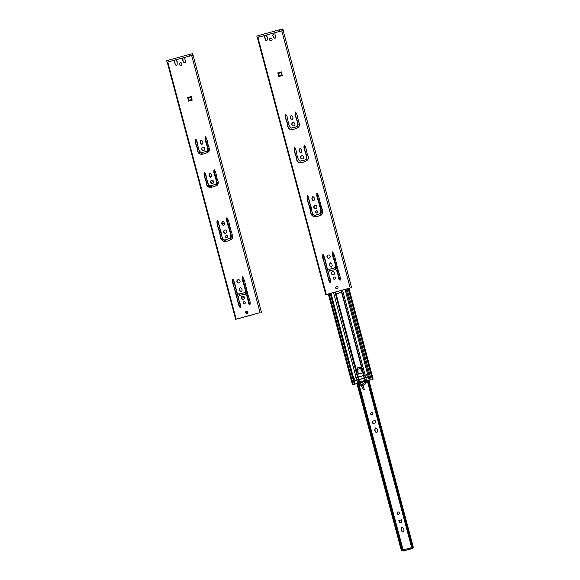 <?xml version="1.0" encoding="UTF-8"?>
<svg xmlns="http://www.w3.org/2000/svg" width="580" height="580" viewBox="0 0 580 580"><rect width="100%" height="100%" fill="white"/><g stroke="black" fill="none" stroke-linecap="round" stroke-linejoin="round"><path stroke-width="0.87" d="M256.889 36.047L258.738 35.467L259.151 37.019L279.676 31.4L279.27 29.848L282.822 29.022M279.27 29.848L258.738 35.467M257.752 37.417L262.892 35.989A1.515 1.472 -98.6 0 1 263.001 35.967L263.24 35.938A1.515 1.472 81.4 0 1 264.9 37.134L265.625 39.853A1 0.972 -98.6 0 0 266.575 40.535M283.2 30.588L282.815 29M282.424 29.058L283.105 30.573M282.837 30.609L281.024 31.037M281.401 72.188L281.394 72.623L278.393 73.442L279.299 76.335M282.09 74.776L279.103 75.596M281.394 72.623L282.018 74.501M281.286 72.203L278.284 73.029L278.393 73.442M263.204 35.938L266.198 35.119M272.803 33.314L275.703 32.516M279.147 76.379L278.19 72.79M265.625 39.853L265.394 39.889A1 0.972 81.4 0 0 267.279 39.636L267.293 36.924L266.365 36.279L266.293 35.061L272.542 33.35L273.31 34.408L272.832 35.438L274.188 37.773A1 0.972 -98.6 0 0 275.021 38.222M327.642 294.103L325.779 294.683L326.308 294.495L257.701 37.439M257.868 37.424L326.257 294.459M326.272 294.51L350.197 287.955L281.793 30.878L275.942 32.422A1.515 1.472 -98.6 0 0 274.985 34.343L275.71 37.069A1 0.972 81.4 0 1 273.956 37.809L272.6 35.474L273.079 34.445L272.781 33.314M265.394 39.889L264.668 37.171A1.515 1.472 -98.6 0 0 263.001 35.967M286.549 115.253C288.434 119.291 287.542 125.425 291.385 128.071C293.596 127.049 299.534 127.629 297.438 122.866C297.032 119.321 294.263 115.123 295.438 111.998C297.743 114.543 297.627 119.19 298.968 122.561C301.542 127.266 295.582 129.115 291.631 129.659C289.166 129.514 287.818 128.035 287.593 125.237C287.216 121.8 284.476 117.697 285.679 114.666L286.549 115.253M292.987 118.349L292.059 119.813C290.065 118.632 289.768 117.182 291.167 115.471C292.349 115.891 292.958 116.856 292.987 118.349M293.792 125.816A1.66 1.61 81.4 0 1 291.776 124.453A1.66 1.61 81.4 0 1 293.118 122.569A1.66 1.61 81.4 0 1 294.937 123.874A1.66 1.61 81.4 0 1 293.792 125.816M295.358 148.357C297.243 152.395 296.351 158.536 300.193 161.175C302.405 160.153 308.342 160.732 306.247 155.969C305.841 152.431 303.072 148.233 304.246 145.101C306.552 147.653 306.436 152.293 307.777 155.665C310.351 160.37 304.391 162.219 300.44 162.762C297.975 162.618 296.626 161.146 296.402 158.34C296.025 154.903 293.284 150.8 294.488 147.769L295.358 148.357M301.796 151.452L300.868 152.917C298.874 151.735 298.577 150.292 299.976 148.574C301.158 148.995 301.767 149.959 301.796 151.452M302.601 158.92A1.66 1.61 81.4 0 1 300.585 157.557A1.66 1.61 81.4 0 1 301.926 155.672A1.66 1.61 81.4 0 1 303.746 156.984A1.66 1.61 81.4 0 1 302.601 158.92M308.125 196.337L310.336 204.667C311.996 208.01 311.018 213.404 314.614 215.361L320.704 213.498C321.037 211.142 320.653 208.669 319.573 206.067C319 201.818 315.998 196.91 317.013 193.075C319.551 196.446 319.631 201.92 321.197 206.103C322.284 208.561 322.654 211.185 322.313 213.991C320.269 215.593 317.782 216.572 314.853 216.949C311.88 216.253 310.322 213.969 310.169 210.09C309.488 205.393 306.349 200.035 307.255 195.75L308.125 196.337M314.577 199.506L313.657 200.97C311.656 199.795 311.358 198.345 312.765 196.627C313.947 197.048 314.548 198.012 314.577 199.506M315.81 208.575A1.66 1.61 81.4 0 1 313.794 207.212A1.66 1.61 81.4 0 1 315.136 205.327A1.66 1.61 81.4 0 1 316.955 206.639A1.66 1.61 81.4 0 1 315.81 208.575M316.992 213.027A1.124 1.087 81.4 0 1 315.629 212.099A1.124 1.087 81.4 0 1 316.535 210.823A1.124 1.087 81.4 0 1 317.775 211.714A1.124 1.087 81.4 0 1 316.992 213.027A1.124 1.087 -98.6 0 1 316.658 210.815M339.14 279.603C337.553 276.442 338.539 271.251 335.015 269.475C333.094 270.628 328.041 269.62 328.642 273.47C328.933 276.515 331.543 280.227 330.252 282.866C327.961 280.343 328.084 275.739 326.75 272.404L323.654 260.754C322.632 258.492 322.386 256.433 322.908 254.584C324.263 256.592 325.141 259.006 325.547 261.827C326.815 264.183 325.858 268.446 329.005 269.439C331.1 268.366 336.937 269.106 335.131 264.524C334.587 260.406 331.622 255.62 332.673 251.916C335.559 256.577 335.972 263.356 337.894 268.844C338.329 272.542 341.163 276.906 340.01 280.191L339.14 279.603L340.126 280.169M329.027 258.231A1.66 1.61 81.4 0 1 327.004 256.868A1.66 1.61 81.4 0 1 328.352 254.99A1.66 1.61 81.4 0 1 330.172 256.295A1.66 1.61 81.4 0 1 329.027 258.231M332.195 265.72L331.274 267.184C329.273 266.002 328.976 264.552 330.382 262.834C331.564 263.262 332.166 264.219 332.195 265.72M333.427 274.789A1.66 1.61 81.4 0 1 331.412 273.426A1.66 1.61 81.4 0 1 332.753 271.541A1.66 1.61 81.4 0 1 334.573 272.846A1.66 1.61 81.4 0 1 333.427 274.789M334.609 279.234A1.124 1.087 81.4 0 1 333.246 278.313A1.124 1.087 81.4 0 1 334.152 277.037A1.124 1.087 81.4 0 1 335.392 277.921A1.124 1.087 81.4 0 1 334.609 279.234A1.124 1.087 -98.6 0 1 334.276 277.023M337.168 288.833A1.204 1.167 81.4 0 1 335.704 287.839A1.204 1.167 81.4 0 1 336.675 286.476A1.204 1.167 81.4 0 1 337.995 287.426A1.204 1.167 81.4 0 1 337.168 288.833A1.204 1.167 -98.6 0 1 336.791 286.462M277.82 72.862L281.322 71.898L282.286 75.523L278.784 76.48L277.82 72.862L279.009 76.415M271.135 40.672A1.341 1.298 81.4 0 1 269.512 39.57A1.341 1.298 81.4 0 1 270.592 38.055A1.341 1.298 81.4 0 1 272.063 39.106A1.341 1.298 81.4 0 1 271.135 40.672M350.197 287.955L327.671 294.212M281.793 30.878L283.192 30.566L351.596 287.651M285.795 114.659C284.896 117.841 287.383 121.742 287.825 125.2C288.035 127.926 289.34 129.405 291.747 129.637M295.561 111.984C294.683 115.268 297.199 119.27 297.671 122.829C299.773 127.593 293.828 127.013 291.624 128.035L291.501 128.049M291.29 115.456C290.051 117.145 290.341 118.588 292.175 119.792M293.233 122.554A1.66 1.61 -98.6 0 0 293.726 125.831M294.604 147.762C293.705 150.945 296.192 154.853 296.634 158.304C296.844 161.037 298.149 162.516 300.556 162.741M304.369 145.094C303.492 148.379 306.008 152.373 306.479 155.933C308.582 160.696 302.637 160.116 300.433 161.138L300.31 161.153M300.099 148.56C298.86 150.249 299.149 151.692 300.984 152.895M302.042 155.657A1.66 1.61 -98.6 0 0 302.535 158.934M307.371 195.736C306.776 200.18 309.64 205.342 310.401 210.054C310.546 213.846 312.069 216.137 314.969 216.927L314.57 215.361M317.137 193.067C316.426 197.062 319.16 201.768 319.805 206.03C320.892 208.633 321.269 211.113 320.943 213.469L314.73 215.332M312.881 196.613C311.641 198.302 311.938 199.745 313.773 200.948M315.252 205.32A1.66 1.61 -98.6 0 0 315.752 208.59M332.789 251.908C332.05 255.773 334.747 260.348 335.363 264.487C337.168 269.069 331.332 268.33 329.237 269.403L329.121 269.41M323.024 254.576C322.734 260.181 325.924 266.495 326.982 272.368C327.7 276.167 328.831 279.661 330.368 282.837M335.131 269.461L335.247 269.439C338.771 271.215 337.785 276.406 339.373 279.567M328.469 254.975A1.66 1.61 -98.6 0 0 328.962 258.252M330.498 262.827C329.259 264.509 329.556 265.959 331.39 267.162M332.869 271.527A1.66 1.61 -98.6 0 0 333.362 274.804M281.329 71.927L278.052 72.826M270.708 38.041A1.341 1.298 -98.6 0 0 271.106 40.68M360.615 385.091A0.739 0.718 81.4 0 1 360.499 385.12L360.107 385.178A0.739 0.718 81.4 0 1 359.288 384.554A0.739 0.718 81.4 0 1 360.666 384.199L361.217 384.243A2.943 2.849 -98.6 0 0 362.319 384.38M359.883 383.721L360.281 383.663A0.739 0.718 81.4 0 1 361.057 384.141M360.666 384.199L360.825 384.308A2.943 2.849 -98.6 0 0 364.537 381.488L366.096 381.06A4.328 4.191 81.4 0 1 360.557 385.069L360.354 385.091A0.739 0.718 81.4 0 1 360.107 385.178M360.825 384.308L361.217 384.243M366.096 381.06L366.488 381.002A4.328 4.191 81.4 0 1 362.942 385.207L362.551 385.265M366.139 381.053L370.606 379.885L366.488 381.046M356.954 383.612L364.537 381.517L356.519 383.685M356.954 383.641L356.519 383.706M358.512 383.126L358.273 382.227M359.586 382.873L359.353 381.988M365.82 381.14L365.589 380.284M366.328 380.995L366.089 380.088M366.828 374.731L354.547 378.08L355.236 380.661L357.048 380.168L356.359 377.58M357.048 380.168L367.401 377.334L366.712 374.745M358.23 374.23L357.853 369.221L360.593 368.474L361.898 371.07M360.55 368.481L362.71 373.005M357.207 370.91L357.976 372.142M358.07 372.121L357.2 371.127M362.384 370.439L361.804 371.099M323.611 254.859L324.474 257.788M324.655 258.477L323.357 254.656M355.243 384.083L352.437 384.728L357.345 383.365L357.454 382.503L365.944 380.175M355.17 380.408L367.307 377.363M367.401 377.319L366.618 374.665L354.605 378.059M310.713 211.229L311.532 211.004L310.619 207.596L309.807 207.814M354.808 378.008L356.323 377.507M355.134 384.069L357.534 383.337L357.65 382.474M309.814 207.836L310.626 207.618M334.363 279.219L335.073 278.965M334.326 292.269L336.146 293.262L338.452 293.56M341.837 290.217L341.41 291.682L338.357 293.574L335.95 293.291L334.116 292.327M356.743 373.868L357.142 367.894L360.238 367.046L363.348 372.81L356.685 374.267L335.233 293.031M335.037 279.009L334.464 279.234M345.027 289.34L369.185 380.125L367.089 380.697L366.437 379.987L358.744 382.14M366.683 380.886L366.43 379.994M321.755 208.206L320.943 208.43L320.037 205.015L320.849 204.798L320.225 204.987L321.132 208.38M365.327 375.042L366.698 374.665M369.185 380.125L367.089 380.697M357.432 377.232L364.639 375.26M357.976 377.065L357.294 374.484L356.918 374.535L357.621 377.152M332.376 252.22L333.152 256.186M360.426 367.017L357.338 367.865L357.019 374.216L357.737 374.39M330.201 293.4L354.365 384.199M345.985 289.079L370.142 379.871M346.992 288.804L371.149 379.588M348.602 288.369L372.78 379.248M329.048 293.719L353.205 384.497M330.172 293.407L354.329 384.199M368.546 380.393L413.315 547.252L402.672 550.072L402.933 550.993L412.46 548.52L412.206 547.585M402.194 527.176C401.215 528.271 401.164 529.612 402.034 531.186L403.223 532.085M373.027 423.56L372.657 421.189L375.129 420.514M375.767 427.859C374.796 429.019 374.745 430.36 375.608 431.868L376.797 432.767M398.126 511.923A1.175 1.138 -98.6 0 0 398.482 514.235A1.175 1.138 81.4 0 1 397.061 513.264A1.175 1.138 81.4 0 1 398.01 511.93A1.175 1.138 81.4 0 1 399.301 512.858A1.175 1.138 81.4 0 1 398.489 514.235M399.453 522.877L399.084 520.507L401.556 519.832M371.7 412.605A1.175 1.138 -98.6 0 0 372.055 414.917A1.175 1.138 81.4 0 1 370.635 413.946A1.175 1.138 81.4 0 1 371.584 412.612A1.175 1.138 81.4 0 1 372.875 413.54A1.175 1.138 81.4 0 1 372.063 414.917M411.974 547.621L412.96 547.324M401.802 531.222C400.882 529.569 400.968 528.221 402.071 527.191C404.188 528.554 404.528 530.192 403.107 532.106L401.802 531.222M375.499 422.885L375.013 420.529L372.425 421.225L372.911 423.581L375.499 422.885M375.376 431.904C374.462 430.309 374.557 428.968 375.644 427.873C377.783 429.309 378.131 430.947 376.681 432.789L375.376 431.904M401.925 522.203L401.44 519.847L398.851 520.543L399.337 522.899L401.925 522.203M368.336 380.451L412.742 547.339M402.701 550.181L401.346 550.456L402.687 550.108M356.939 383.568L401.346 550.456M357.302 383.467L401.701 550.347M357.686 383.358L402.092 550.239M367.394 380.705L411.8 547.578M367.771 380.603L412.17 547.476M412.46 548.52L403.948 550.848L402.919 551L402.672 550.072M363.377 385.787L364.255 389.426L363.849 390.05L361.42 386.149L363.377 385.787L363.254 385.149M360.985 385.2L361.42 386.149M363.058 384.098L362.681 382.046M360.173 368.583L359.868 366.951M360.238 382.713L360.521 383.67M191.277 96.853L191.277 97.288L188.268 98.107L189.174 101.007M191.965 99.441L188.979 100.26M191.277 97.288L191.893 99.165M191.161 96.874L188.159 97.694L188.268 98.107M173 60.625A1.515 1.472 81.4 0 1 174.783 61.799L175.269 64.554A1 0.972 81.4 0 0 177.154 64.3L177.168 61.589L176.248 60.944L176.168 59.725L182.417 58.014L183.186 59.073L182.707 60.102L184.063 62.437A1 0.972 -98.6 0 0 184.904 62.886M182.432 58.014L185.578 57.181M237.517 318.768L235.661 319.348L167.257 62.263L172.768 60.653A1.515 1.472 -98.6 0 1 172.883 60.632L173.115 60.603M235.661 319.348L236.183 319.16L167.584 62.103M167.743 62.089L236.14 319.123M236.147 319.174L260.079 312.62L191.675 55.542L185.817 57.086A1.515 1.472 -98.6 0 0 184.86 59.008L185.585 61.734A1 0.972 81.4 0 1 183.831 62.473L182.475 60.139L182.954 59.109L182.424 58.014M175.269 64.554L174.544 61.835A1.515 1.472 -98.6 0 0 172.883 60.632M196.424 139.918C198.309 143.956 197.417 150.09 201.267 152.736C203.471 151.713 209.416 152.293 207.314 147.53C206.915 143.985 204.138 139.787 205.313 136.662C207.618 139.215 207.502 143.854 208.844 147.226C211.417 151.931 205.465 153.78 201.506 154.323C199.042 154.178 197.7 152.7 197.468 149.901C197.091 146.465 194.351 142.361 195.554 139.331L196.424 139.918M202.862 143.013L201.934 144.478C199.94 143.296 199.643 141.846 201.05 140.135C202.224 140.556 202.833 141.52 202.862 143.013M203.667 150.481A1.66 1.61 81.4 0 1 201.651 149.118A1.66 1.61 81.4 0 1 202.993 147.233A1.66 1.61 81.4 0 1 204.812 148.538A1.66 1.61 81.4 0 1 203.667 150.481M205.233 173.021C207.118 177.059 206.226 183.2 210.076 185.839C212.28 184.817 218.225 185.397 216.123 180.634C215.724 177.096 212.947 172.898 214.121 169.766C216.427 172.318 216.311 176.958 217.652 180.329C220.226 185.034 214.274 186.883 210.315 187.427C207.85 187.282 206.509 185.81 206.277 183.004C205.9 179.568 203.16 175.465 204.363 172.434L205.233 173.021M211.671 176.117L210.743 177.582C208.749 176.4 208.452 174.957 209.858 173.239C211.033 173.659 211.642 174.624 211.671 176.117M212.476 183.584A1.66 1.61 81.4 0 1 210.46 182.221A1.66 1.61 81.4 0 1 211.801 180.337A1.66 1.61 81.4 0 1 213.621 181.649A1.66 1.61 81.4 0 1 212.476 183.584M218 221.002L220.219 229.332C221.872 232.674 220.9 238.068 224.489 240.026L230.586 238.162C230.912 235.813 230.536 233.334 229.448 230.731C228.875 226.483 225.874 221.575 226.889 217.739C229.426 221.111 229.506 226.584 231.072 230.768C232.16 233.225 232.529 235.85 232.188 238.663C230.144 240.258 227.657 241.237 224.736 241.613C221.756 240.917 220.197 238.634 220.045 234.755C219.363 230.057 216.224 224.699 217.13 220.414L218 221.002M224.453 224.17L223.532 225.635C221.531 224.46 221.234 223.01 222.64 221.292C223.822 221.712 224.424 222.676 224.453 224.17M225.685 233.24A1.66 1.61 81.4 0 1 223.67 231.877A1.66 1.61 81.4 0 1 225.011 229.999A1.66 1.61 81.4 0 1 226.838 231.304A1.66 1.61 81.4 0 1 225.685 233.24M226.874 237.691A1.124 1.087 81.4 0 1 225.504 236.763A1.124 1.087 81.4 0 1 226.417 235.487A1.124 1.087 81.4 0 1 227.65 236.379A1.124 1.087 81.4 0 1 226.874 237.691M249.016 304.268C247.428 301.107 248.414 295.916 244.89 294.14C242.976 295.293 237.916 294.285 238.525 298.135C238.808 301.18 241.418 304.892 240.127 307.531C237.836 305.007 237.96 300.404 236.625 297.069L233.53 285.418C232.507 283.156 232.261 281.104 232.783 279.248C234.139 281.257 235.023 283.671 235.422 286.491C236.691 288.847 235.734 293.11 238.88 294.103C240.975 293.031 246.812 293.77 245.006 289.188C244.463 285.07 241.498 280.285 242.549 276.58C245.434 281.242 245.847 288.021 247.769 293.509C248.204 297.207 251.038 301.571 249.893 304.855L249.016 304.268M238.902 282.895A1.66 1.61 81.4 0 1 236.887 281.532A1.66 1.61 81.4 0 1 238.228 279.654A1.66 1.61 81.4 0 1 240.048 280.959A1.66 1.61 81.4 0 1 238.902 282.895M242.07 290.384L241.149 291.849C239.149 290.667 238.851 289.217 240.258 287.499C241.439 287.926 242.041 288.883 242.07 290.384M243.303 299.454A1.66 1.61 81.4 0 1 241.287 298.091A1.66 1.61 81.4 0 1 242.629 296.206A1.66 1.61 81.4 0 1 244.456 297.511A1.66 1.61 81.4 0 1 243.303 299.454M244.492 303.898A1.124 1.087 81.4 0 1 243.121 302.977A1.124 1.087 81.4 0 1 244.035 301.701A1.124 1.087 81.4 0 1 245.268 302.586A1.124 1.087 81.4 0 1 244.492 303.898M247.044 313.497A1.204 1.167 81.4 0 1 245.579 312.504A1.204 1.167 81.4 0 1 246.551 311.141A1.204 1.167 81.4 0 1 247.877 312.091A1.204 1.167 81.4 0 1 247.044 313.497A1.204 1.167 -98.6 0 1 246.667 311.126M187.695 97.527L191.204 96.563L192.161 100.188L188.66 101.145L187.695 97.527L188.884 101.079M181.011 65.337A1.341 1.298 81.4 0 1 179.387 64.235A1.341 1.298 81.4 0 1 180.467 62.72A1.341 1.298 81.4 0 1 181.939 63.771A1.341 1.298 81.4 0 1 181.011 65.337M260.079 312.62L237.546 318.877M191.675 55.542L193.155 55.216L192.698 53.686M175.501 64.518A1 0.972 -98.6 0 0 176.451 65.199M195.67 139.323C194.771 142.506 197.258 146.406 197.7 149.865C197.911 152.591 199.215 154.07 201.623 154.302L201.216 152.743M205.436 136.648C204.559 139.932 207.075 143.934 207.546 147.494C209.648 152.257 203.703 151.677 201.499 152.7L201.383 152.714M201.166 140.121C199.926 141.81 200.223 143.253 202.05 144.456M203.109 147.219A1.66 1.61 -98.6 0 0 203.602 150.495M204.479 172.427C203.58 175.609 206.067 179.517 206.509 182.968C206.719 185.701 208.024 187.18 210.431 187.405M214.245 169.759C213.368 173.043 215.883 177.038 216.355 180.597C218.457 185.361 212.512 184.781 210.308 185.803L210.192 185.817M209.975 173.224C208.735 174.913 209.032 176.356 210.859 177.56M211.917 180.322A1.66 1.61 -98.6 0 0 212.411 183.599M217.246 220.407C216.652 224.844 219.515 230.006 220.284 234.719C220.422 238.511 221.944 240.801 224.851 241.592L224.445 240.026M227.012 217.732C226.301 221.727 229.035 226.432 229.687 230.695C230.768 233.298 231.144 235.777 230.818 238.133L224.605 239.997M222.756 221.277C221.517 222.966 221.814 224.409 223.648 225.613M225.127 229.985A1.66 1.61 -98.6 0 0 225.627 233.254M226.533 235.48A1.124 1.087 -98.6 0 0 226.867 237.691M245.014 294.125L245.13 294.103C248.646 295.88 247.66 301.071 249.248 304.232L250.002 304.833M242.665 276.573C241.925 280.437 244.622 285.012 245.238 289.152C247.044 293.734 241.207 292.994 239.112 294.067L238.996 294.082M232.899 279.241C232.609 284.845 235.799 291.16 236.865 297.032C237.582 300.832 238.706 304.326 240.243 307.501M238.344 279.64A1.66 1.61 -98.6 0 0 238.837 282.917M240.374 287.492C239.134 289.181 239.431 290.623 241.265 291.827M242.744 296.192A1.66 1.61 -98.6 0 0 243.245 299.469M244.151 301.687A1.124 1.087 -98.6 0 0 244.485 303.898M191.212 96.592L187.927 97.491M180.583 62.705A1.341 1.298 -98.6 0 0 180.982 65.344M173.079 60.603L176.073 59.783M166.764 60.711L168.613 60.131L169.026 61.683L189.558 56.064L189.145 54.513L192.69 53.664M189.145 54.513L168.613 60.131M167.627 62.082L167.265 62.256M192.299 53.722L192.712 55.281L193.104 55.216M192.712 55.281L190.9 55.702M189.022 101.043L188.065 97.454M253.518 314.548L243.984 317.028L253.475 314.396M247.892 312.185L245.884 312.736L247.885 312.163M242.795 299.432L243.912 299.128M243.259 297.591L244.281 298.113M244.477 298.048L243.042 297.649M195.329 139.548L195.823 141.397M195.656 139.331L196.178 141.303M205.798 136.742L206.277 138.54M211.584 176.016L209.735 176.791M207.408 181.185L208.923 187.188M208.691 187.086L207.212 180.452M209.706 176.704L211.642 176.008M215.688 178.096L217.696 184.592M218.225 221.843L217.58 220.487M195.475 141.491L196.286 141.274L195.772 139.331M241.874 298.86L241.904 298.156L244.992 297.308M224.279 223.503L222.256 223.887M247.385 311.337L245.927 311.736L247.406 311.351M206.516 138.475L205.704 138.692L205.189 136.778M205.363 136.677L205.886 138.642M226.599 218.051L226.722 219.559M244.383 297.279L242.099 298.127L242.056 299.055M222.249 223.844L223.213 223.822M210.729 182.374L213.607 181.576L210.736 182.403M211.207 185.571L211.613 187.094M210.127 185.832L210.54 187.383M211.693 176.219L209.808 176.74M211.548 187.108L211.142 185.585M216.137 184.157L216.536 185.673M216.833 183.171L217.34 185.056M358.048 383.25L357.809 382.351M365.161 375.173L342.505 290.036M365.596 377.826L364.907 375.245M364.501 378.153L363.812 375.564M364.363 378.203L363.674 375.615M364.175 378.262L363.486 375.673M359.143 379.639L358.454 377.051M358.897 379.697L358.208 377.116M358.534 379.784L357.845 377.196M357.062 373.73L357.258 374.491M324.271 257.796L330.825 282.438M307.791 195.873L313.323 216.644M330.977 293.19L355.134 383.967M356.845 380.226L357.454 382.503M333.507 292.494L356.135 377.536M329.324 269.381L329.73 270.911M328.962 269.439L329.382 271.019M329.578 269.316L329.984 270.838M335.044 267.764L335.486 269.425M335.211 267.648L335.689 269.439M335.334 267.539L335.849 269.468M335.661 293.175L356.896 372.991M335.95 293.291L356.961 372.229M341.41 291.682L362.355 370.388M341.548 291.443L362.725 371.026M341.613 291.138L363.065 371.773M358.694 379.755L359.288 381.981M358.331 379.842L358.926 382.068M358.947 379.697L359.535 381.915M364.428 378.196L365.023 380.415M364.61 378.138L365.204 380.364M364.748 378.087L365.342 380.313M365.849 377.761L366.437 379.987M316.767 193.314L322.284 214.042M332.427 252.155L339.865 280.118M314.94 215.303L315.346 216.833M315.187 215.238L315.592 216.768M320.653 213.686L321.059 215.194M363.022 372.918L363.711 375.507M363.211 372.86L363.899 375.449M363.348 372.81L364.037 375.398M357.541 374.419L358.23 377.007M320.827 213.57L321.233 215.1M320.943 213.462L321.356 215.02M358.723 383.104L403.114 549.934M403.31 550.884L403.064 549.949M410.821 548.825L410.567 547.897M411.452 548.673L411.205 547.737M196.098 139.454L199.969 154.026M204.907 172.557L207.212 181.235M217.833 221.161L223.198 241.309M233.327 279.371L240.7 307.103M224.815 239.968L225.221 241.498M239.206 294.046L239.605 295.575M238.837 294.103L239.257 295.684M225.062 239.902L225.468 241.432M239.453 293.98L239.859 295.503M230.536 238.351L230.934 239.859M244.919 292.429L245.362 294.089M230.702 238.235L231.108 239.765M245.086 292.313L245.565 294.103M230.818 238.126L231.239 239.685M245.21 292.204L245.724 294.132M205.073 136.902L208.93 151.416M213.882 170.005L217.739 184.52M226.642 217.979L232.16 238.706M242.302 276.82L249.741 304.783M201.586 152.685L201.992 154.207M201.84 152.62L202.246 154.142M207.306 151.061L207.713 152.576M207.473 150.945L207.879 152.475M207.596 150.836L208.01 152.395M207.444 181.54L208.952 187.202M209.046 185.629L209.511 187.369M210.366 185.796L210.772 187.325M216.731 183.483L217.188 185.208M216.166 178.995L217.667 184.636M226.57 218.094L226.686 218.53M257.215 37.606L256.802 36.054M283.279 30.552L282.866 29M257.375 37.599L325.779 294.683M326.308 294.495L257.904 37.41M348.16 288.485L372.324 379.298M348.942 288.274L373.128 379.175M328.28 293.93L352.437 384.728M368.902 380.328L413.315 547.252M358.454 383.162L402.853 550.007M367.27 380.741L411.677 547.636M236.183 319.16L167.779 62.075M193.075 55.231L261.478 312.315M167.091 62.27L166.685 60.719M193.155 55.216L192.741 53.664M205.646 136.684L206.146 138.569"/></g></svg>
